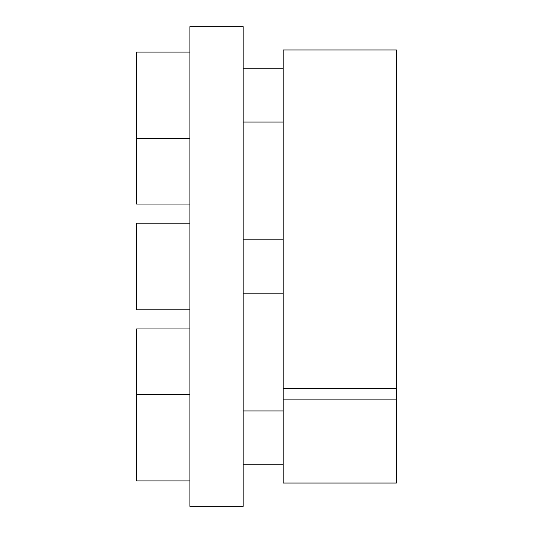 <?xml version="1.0" encoding="UTF-8"?>
<svg xmlns="http://www.w3.org/2000/svg" width="533" height="533" viewBox="0 0 533 533"><rect width="100%" height="100%" fill="white"/><g stroke="black" fill="none" stroke-linecap="round" stroke-linejoin="round"><path stroke-width="0.8" d="M243.181 26.65L243.181 506.35L189.881 506.35L189.881 26.65L243.181 26.65M396.419 399.104L396.419 483.031L283.156 483.031L283.156 399.104L396.419 399.104L396.419 49.969L283.156 49.969L283.156 399.104M283.156 388.324L396.419 388.324M189.881 309.806L136.581 309.806L136.581 223.194L189.881 223.194M189.881 480.893L136.581 480.893L136.581 394.28L189.881 394.28M136.581 394.28L136.581 328.928L189.881 328.928M189.881 204.072L136.581 204.072L136.581 138.72L189.881 138.72M136.581 138.72L136.581 52.107L189.881 52.107M243.181 239.85L283.156 239.85M243.181 293.15L283.156 293.15M243.181 410.936L283.156 410.936M243.181 464.236L283.156 464.236M243.181 68.764L283.156 68.764M243.181 122.064L283.156 122.064"/></g></svg>
